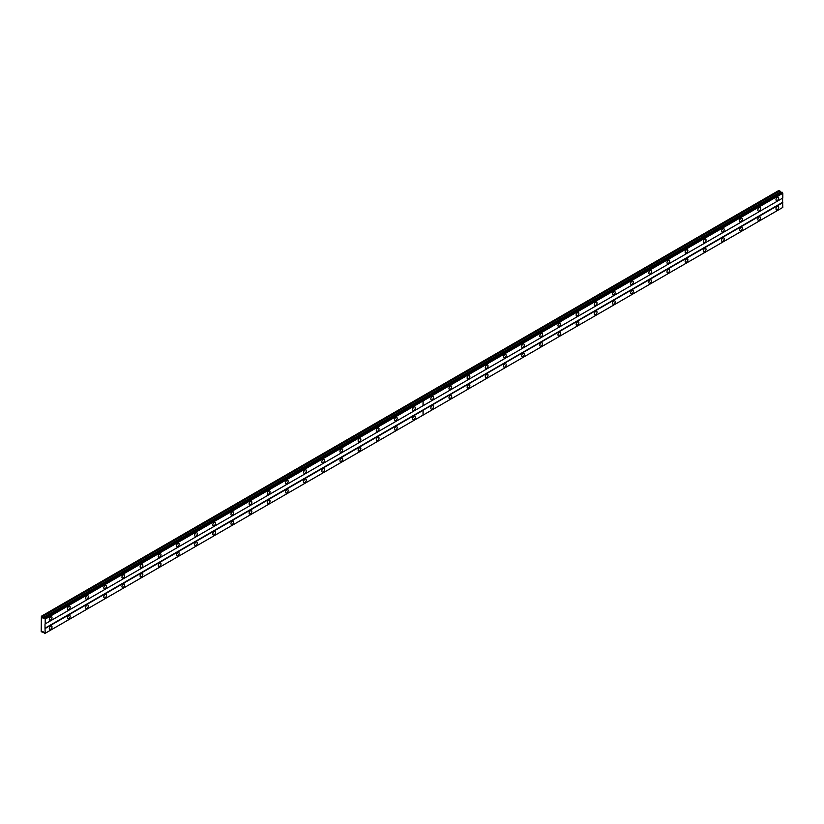 <?xml version="1.0" encoding="UTF-8"?>
<svg xmlns="http://www.w3.org/2000/svg" width="824" height="824" viewBox="0 0 824 824"><rect width="100%" height="100%" fill="white"/><g stroke="black" fill="none" stroke-linecap="round" stroke-linejoin="round"><path stroke-width="1.24" d="M759.182 210.944A1.926 1.112 120 0 0 760.439 209.245A1.926 1.112 120 0 0 760.15 207.7A1.926 1.112 120 0 0 759.182 207.792A1.926 1.112 120 0 0 757.926 209.492A1.926 1.112 120 0 0 758.214 211.037A1.926 1.112 120 0 0 759.182 210.944M741.013 221.429A1.926 1.112 120 0 0 742.269 219.73A1.926 1.112 120 0 0 741.981 218.185A1.926 1.112 120 0 0 741.013 218.278A1.926 1.112 120 0 0 739.756 219.977A1.926 1.112 120 0 0 740.055 221.522A1.926 1.112 120 0 0 741.013 221.429M722.844 231.915A1.926 1.112 120 0 0 724.111 230.215A1.926 1.112 120 0 0 723.812 228.67A1.926 1.112 120 0 0 722.844 228.773A1.926 1.112 120 0 0 721.587 230.473A1.926 1.112 120 0 0 721.886 232.007A1.926 1.112 120 0 0 722.844 231.915M704.674 242.411A1.926 1.112 120 0 0 705.941 240.711A1.926 1.112 120 0 0 705.643 239.166A1.926 1.112 120 0 0 704.674 239.259A1.926 1.112 120 0 0 703.418 240.958A1.926 1.112 120 0 0 703.717 242.503A1.926 1.112 120 0 0 704.674 242.411M686.516 252.896A1.926 1.112 120 0 0 687.772 251.196A1.926 1.112 120 0 0 687.474 249.651A1.926 1.112 120 0 0 686.516 249.744A1.926 1.112 120 0 0 685.249 251.444A1.926 1.112 120 0 0 685.547 252.989A1.926 1.112 120 0 0 686.516 252.896M668.346 263.381A1.926 1.112 120 0 0 669.603 261.682A1.926 1.112 120 0 0 669.304 260.137A1.926 1.112 120 0 0 668.346 260.24A1.926 1.112 120 0 0 667.09 261.939A1.926 1.112 120 0 0 667.378 263.474A1.926 1.112 120 0 0 668.346 263.381M650.177 273.877A1.926 1.112 120 0 0 651.434 272.178A1.926 1.112 120 0 0 651.135 270.632A1.926 1.112 120 0 0 650.177 270.725A1.926 1.112 120 0 0 648.921 272.425A1.926 1.112 120 0 0 649.209 273.97A1.926 1.112 120 0 0 650.177 273.877M632.008 284.362A1.926 1.112 120 0 0 633.265 282.663A1.926 1.112 120 0 0 632.976 281.118A1.926 1.112 120 0 0 632.008 281.211A1.926 1.112 120 0 0 630.751 282.91A1.926 1.112 120 0 0 631.05 284.455A1.926 1.112 120 0 0 632.008 284.362M613.839 294.848A1.926 1.112 120 0 0 615.095 293.148A1.926 1.112 120 0 0 614.807 291.603A1.926 1.112 120 0 0 613.839 291.706A1.926 1.112 120 0 0 612.582 293.406A1.926 1.112 120 0 0 612.881 294.951A1.926 1.112 120 0 0 613.839 294.848M595.67 305.344A1.926 1.112 120 0 0 596.937 303.644A1.926 1.112 120 0 0 596.638 302.099A1.926 1.112 120 0 0 595.67 302.192A1.926 1.112 120 0 0 594.413 303.891A1.926 1.112 120 0 0 594.712 305.436A1.926 1.112 120 0 0 595.67 305.344M577.511 315.829A1.926 1.112 120 0 0 578.767 314.129A1.926 1.112 120 0 0 578.469 312.584A1.926 1.112 120 0 0 577.511 312.677A1.926 1.112 120 0 0 576.244 314.377A1.926 1.112 120 0 0 576.543 315.922A1.926 1.112 120 0 0 577.511 315.829M559.341 326.314A1.926 1.112 120 0 0 560.598 324.615A1.926 1.112 120 0 0 560.299 323.08A1.926 1.112 120 0 0 559.341 323.173A1.926 1.112 120 0 0 558.085 324.872A1.926 1.112 120 0 0 558.373 326.417A1.926 1.112 120 0 0 559.341 326.314M541.172 336.81A1.926 1.112 120 0 0 542.429 335.111A1.926 1.112 120 0 0 542.13 333.566A1.926 1.112 120 0 0 541.172 333.658A1.926 1.112 120 0 0 539.916 335.358A1.926 1.112 120 0 0 540.204 336.903A1.926 1.112 120 0 0 541.172 336.81M523.003 347.295A1.926 1.112 120 0 0 524.26 345.596A1.926 1.112 120 0 0 523.971 344.051A1.926 1.112 120 0 0 523.003 344.144A1.926 1.112 120 0 0 521.746 345.843A1.926 1.112 120 0 0 522.045 347.388A1.926 1.112 120 0 0 523.003 347.295M504.834 357.781A1.926 1.112 120 0 0 506.091 356.081A1.926 1.112 120 0 0 505.802 354.547A1.926 1.112 120 0 0 504.834 354.639A1.926 1.112 120 0 0 503.577 356.339A1.926 1.112 120 0 0 503.876 357.884A1.926 1.112 120 0 0 504.834 357.781M486.665 368.276A1.926 1.112 120 0 0 487.932 366.577A1.926 1.112 120 0 0 487.633 365.032A1.926 1.112 120 0 0 486.665 365.125A1.926 1.112 120 0 0 485.408 366.824A1.926 1.112 120 0 0 485.707 368.369A1.926 1.112 120 0 0 486.665 368.276M468.506 378.762A1.926 1.112 120 0 0 469.762 377.062A1.926 1.112 120 0 0 469.464 375.517A1.926 1.112 120 0 0 468.506 375.62A1.926 1.112 120 0 0 467.239 377.31A1.926 1.112 120 0 0 467.538 378.855A1.926 1.112 120 0 0 468.506 378.762M450.337 389.247A1.926 1.112 120 0 0 451.593 387.548A1.926 1.112 120 0 0 451.294 386.013A1.926 1.112 120 0 0 450.337 386.106A1.926 1.112 120 0 0 449.07 387.805A1.926 1.112 120 0 0 449.368 389.35A1.926 1.112 120 0 0 450.337 389.247M432.167 399.743A1.926 1.112 120 0 0 433.424 398.043A1.926 1.112 120 0 0 433.125 396.498A1.926 1.112 120 0 0 432.167 396.591A1.926 1.112 120 0 0 430.911 398.291A1.926 1.112 120 0 0 431.199 399.836A1.926 1.112 120 0 0 432.167 399.743M777.351 200.448A1.926 1.112 120 0 0 778.608 198.749A1.926 1.112 120 0 0 778.309 197.204A1.926 1.112 120 0 0 777.351 197.307A1.926 1.112 120 0 0 776.095 199.006A1.926 1.112 120 0 0 776.383 200.541A1.926 1.112 120 0 0 777.351 200.448M759.182 220.173A1.926 1.112 120 0 0 760.439 218.473A1.926 1.112 120 0 0 760.15 216.928A1.926 1.112 120 0 0 759.182 217.021A1.926 1.112 120 0 0 757.926 218.72A1.926 1.112 120 0 0 758.214 220.266A1.926 1.112 120 0 0 759.182 220.173M741.013 230.658A1.926 1.112 120 0 0 742.269 228.959A1.926 1.112 120 0 0 741.981 227.414A1.926 1.112 120 0 0 741.013 227.506A1.926 1.112 120 0 0 739.756 229.206A1.926 1.112 120 0 0 740.055 230.751A1.926 1.112 120 0 0 741.013 230.658M722.844 241.144A1.926 1.112 120 0 0 724.111 239.444A1.926 1.112 120 0 0 723.812 237.909A1.926 1.112 120 0 0 722.844 238.002A1.926 1.112 120 0 0 721.587 239.702A1.926 1.112 120 0 0 721.886 241.247A1.926 1.112 120 0 0 722.844 241.144M704.674 251.639A1.926 1.112 120 0 0 705.941 249.94A1.926 1.112 120 0 0 705.643 248.395A1.926 1.112 120 0 0 704.674 248.488A1.926 1.112 120 0 0 703.418 250.187A1.926 1.112 120 0 0 703.717 251.732A1.926 1.112 120 0 0 704.674 251.639M686.516 262.125A1.926 1.112 120 0 0 687.772 260.425A1.926 1.112 120 0 0 687.474 258.88A1.926 1.112 120 0 0 686.516 258.983A1.926 1.112 120 0 0 685.249 260.672A1.926 1.112 120 0 0 685.547 262.217A1.926 1.112 120 0 0 686.516 262.125M668.346 272.61A1.926 1.112 120 0 0 669.603 270.921A1.926 1.112 120 0 0 669.304 269.376A1.926 1.112 120 0 0 668.346 269.469A1.926 1.112 120 0 0 667.09 271.168A1.926 1.112 120 0 0 667.378 272.713A1.926 1.112 120 0 0 668.346 272.61M650.177 283.106A1.926 1.112 120 0 0 651.434 281.406A1.926 1.112 120 0 0 651.135 279.861A1.926 1.112 120 0 0 650.177 279.954A1.926 1.112 120 0 0 648.921 281.654A1.926 1.112 120 0 0 649.209 283.198A1.926 1.112 120 0 0 650.177 283.106M632.008 293.591A1.926 1.112 120 0 0 633.265 291.892A1.926 1.112 120 0 0 632.976 290.347A1.926 1.112 120 0 0 632.008 290.45A1.926 1.112 120 0 0 630.751 292.139A1.926 1.112 120 0 0 631.05 293.684A1.926 1.112 120 0 0 632.008 293.591M613.839 304.077A1.926 1.112 120 0 0 615.095 302.387A1.926 1.112 120 0 0 614.807 300.842A1.926 1.112 120 0 0 613.839 300.935A1.926 1.112 120 0 0 612.582 302.635A1.926 1.112 120 0 0 612.881 304.18A1.926 1.112 120 0 0 613.839 304.077M595.67 314.572A1.926 1.112 120 0 0 596.937 312.873A1.926 1.112 120 0 0 596.638 311.328A1.926 1.112 120 0 0 595.67 311.421A1.926 1.112 120 0 0 594.413 313.12A1.926 1.112 120 0 0 594.712 314.665A1.926 1.112 120 0 0 595.67 314.572M577.511 325.058A1.926 1.112 120 0 0 578.767 323.358A1.926 1.112 120 0 0 578.469 321.813A1.926 1.112 120 0 0 577.511 321.916A1.926 1.112 120 0 0 576.244 323.605A1.926 1.112 120 0 0 576.543 325.15A1.926 1.112 120 0 0 577.511 325.058M559.341 335.543A1.926 1.112 120 0 0 560.598 333.854A1.926 1.112 120 0 0 560.299 332.309A1.926 1.112 120 0 0 559.341 332.402A1.926 1.112 120 0 0 558.085 334.101A1.926 1.112 120 0 0 558.373 335.646A1.926 1.112 120 0 0 559.341 335.543M541.172 346.039A1.926 1.112 120 0 0 542.429 344.339A1.926 1.112 120 0 0 542.13 342.794A1.926 1.112 120 0 0 541.172 342.887A1.926 1.112 120 0 0 539.916 344.587A1.926 1.112 120 0 0 540.204 346.132A1.926 1.112 120 0 0 541.172 346.039M523.003 356.524A1.926 1.112 120 0 0 524.26 354.825A1.926 1.112 120 0 0 523.971 353.28A1.926 1.112 120 0 0 523.003 353.383A1.926 1.112 120 0 0 521.746 355.072A1.926 1.112 120 0 0 522.045 356.617A1.926 1.112 120 0 0 523.003 356.524M504.834 367.01A1.926 1.112 120 0 0 506.091 365.32A1.926 1.112 120 0 0 505.802 363.775A1.926 1.112 120 0 0 504.834 363.868A1.926 1.112 120 0 0 503.577 365.568A1.926 1.112 120 0 0 503.876 367.113A1.926 1.112 120 0 0 504.834 367.01M486.665 377.505A1.926 1.112 120 0 0 487.932 375.806A1.926 1.112 120 0 0 487.633 374.261A1.926 1.112 120 0 0 486.665 374.353A1.926 1.112 120 0 0 485.408 376.053A1.926 1.112 120 0 0 485.707 377.598A1.926 1.112 120 0 0 486.665 377.505M468.506 387.991A1.926 1.112 120 0 0 469.762 386.291A1.926 1.112 120 0 0 469.464 384.746A1.926 1.112 120 0 0 468.506 384.849A1.926 1.112 120 0 0 467.239 386.549A1.926 1.112 120 0 0 467.538 388.083A1.926 1.112 120 0 0 468.506 387.991M450.337 398.486A1.926 1.112 120 0 0 451.593 396.787A1.926 1.112 120 0 0 451.294 395.242A1.926 1.112 120 0 0 450.337 395.335A1.926 1.112 120 0 0 449.07 397.034A1.926 1.112 120 0 0 449.368 398.579A1.926 1.112 120 0 0 450.337 398.486M432.167 408.972A1.926 1.112 120 0 0 433.424 407.272A1.926 1.112 120 0 0 433.125 405.727A1.926 1.112 120 0 0 432.167 405.82A1.926 1.112 120 0 0 430.911 407.519A1.926 1.112 120 0 0 431.199 409.065A1.926 1.112 120 0 0 432.167 408.972M777.351 209.677A1.926 1.112 120 0 0 778.608 207.978A1.926 1.112 120 0 0 778.309 206.443A1.926 1.112 120 0 0 777.351 206.536A1.926 1.112 120 0 0 776.095 208.235A1.926 1.112 120 0 0 776.383 209.78A1.926 1.112 120 0 0 777.351 209.677M413.998 410.228A1.926 1.112 120 0 0 415.255 408.529A1.926 1.112 120 0 0 414.966 406.984A1.926 1.112 120 0 0 413.998 407.087A1.926 1.112 120 0 0 412.742 408.776A1.926 1.112 120 0 0 413.03 410.321A1.926 1.112 120 0 0 413.998 410.228M395.829 420.714A1.926 1.112 120 0 0 397.086 419.025A1.926 1.112 120 0 0 396.797 417.48A1.926 1.112 120 0 0 395.829 417.572A1.926 1.112 120 0 0 394.572 419.272A1.926 1.112 120 0 0 394.871 420.817A1.926 1.112 120 0 0 395.829 420.714M377.66 431.209A1.926 1.112 120 0 0 378.927 429.51A1.926 1.112 120 0 0 378.628 427.965A1.926 1.112 120 0 0 377.66 428.058A1.926 1.112 120 0 0 376.403 429.757A1.926 1.112 120 0 0 376.702 431.302A1.926 1.112 120 0 0 377.66 431.209M359.491 441.695A1.926 1.112 120 0 0 360.757 439.995A1.926 1.112 120 0 0 360.459 438.45A1.926 1.112 120 0 0 359.491 438.553A1.926 1.112 120 0 0 358.234 440.243A1.926 1.112 120 0 0 358.533 441.788A1.926 1.112 120 0 0 359.491 441.695M341.332 452.18A1.926 1.112 120 0 0 342.588 450.491A1.926 1.112 120 0 0 342.29 448.946A1.926 1.112 120 0 0 341.332 449.039A1.926 1.112 120 0 0 340.065 450.738A1.926 1.112 120 0 0 340.363 452.283A1.926 1.112 120 0 0 341.332 452.18M323.163 462.676A1.926 1.112 120 0 0 324.419 460.977A1.926 1.112 120 0 0 324.12 459.432A1.926 1.112 120 0 0 323.163 459.524A1.926 1.112 120 0 0 321.906 461.224A1.926 1.112 120 0 0 322.194 462.769A1.926 1.112 120 0 0 323.163 462.676M304.993 473.161A1.926 1.112 120 0 0 306.25 471.462A1.926 1.112 120 0 0 305.962 469.917A1.926 1.112 120 0 0 304.993 470.02A1.926 1.112 120 0 0 303.737 471.709A1.926 1.112 120 0 0 304.025 473.254A1.926 1.112 120 0 0 304.993 473.161M286.824 483.647A1.926 1.112 120 0 0 288.081 481.958A1.926 1.112 120 0 0 287.792 480.413A1.926 1.112 120 0 0 286.824 480.505A1.926 1.112 120 0 0 285.567 482.205A1.926 1.112 120 0 0 285.866 483.75A1.926 1.112 120 0 0 286.824 483.647M268.655 494.143A1.926 1.112 120 0 0 269.922 492.443A1.926 1.112 120 0 0 269.623 490.898A1.926 1.112 120 0 0 268.655 490.991A1.926 1.112 120 0 0 267.398 492.69A1.926 1.112 120 0 0 267.697 494.235A1.926 1.112 120 0 0 268.655 494.143M250.486 504.628A1.926 1.112 120 0 0 251.753 502.928A1.926 1.112 120 0 0 251.454 501.383A1.926 1.112 120 0 0 250.486 501.486A1.926 1.112 120 0 0 249.229 503.186A1.926 1.112 120 0 0 249.528 504.721A1.926 1.112 120 0 0 250.486 504.628M232.327 515.113A1.926 1.112 120 0 0 233.583 513.424A1.926 1.112 120 0 0 233.285 511.879A1.926 1.112 120 0 0 232.327 511.972A1.926 1.112 120 0 0 231.06 513.671A1.926 1.112 120 0 0 231.359 515.216A1.926 1.112 120 0 0 232.327 515.113M214.158 525.609A1.926 1.112 120 0 0 215.414 523.909A1.926 1.112 120 0 0 215.115 522.365A1.926 1.112 120 0 0 214.158 522.457A1.926 1.112 120 0 0 212.901 524.157A1.926 1.112 120 0 0 213.189 525.702A1.926 1.112 120 0 0 214.158 525.609M195.988 536.094A1.926 1.112 120 0 0 197.245 534.395A1.926 1.112 120 0 0 196.946 532.85A1.926 1.112 120 0 0 195.988 532.953A1.926 1.112 120 0 0 194.732 534.652A1.926 1.112 120 0 0 195.02 536.187A1.926 1.112 120 0 0 195.988 536.094M177.819 546.59A1.926 1.112 120 0 0 179.076 544.891A1.926 1.112 120 0 0 178.787 543.346A1.926 1.112 120 0 0 177.819 543.438A1.926 1.112 120 0 0 176.563 545.138A1.926 1.112 120 0 0 176.861 546.683A1.926 1.112 120 0 0 177.819 546.59M159.65 557.076A1.926 1.112 120 0 0 160.907 555.376A1.926 1.112 120 0 0 160.618 553.831A1.926 1.112 120 0 0 159.65 553.924A1.926 1.112 120 0 0 158.393 555.623A1.926 1.112 120 0 0 158.692 557.168A1.926 1.112 120 0 0 159.65 557.076M141.481 567.561A1.926 1.112 120 0 0 142.748 565.861A1.926 1.112 120 0 0 142.449 564.316A1.926 1.112 120 0 0 141.481 564.419A1.926 1.112 120 0 0 140.224 566.119A1.926 1.112 120 0 0 140.523 567.654A1.926 1.112 120 0 0 141.481 567.561M123.322 578.057A1.926 1.112 120 0 0 124.579 576.357A1.926 1.112 120 0 0 124.28 574.812A1.926 1.112 120 0 0 123.322 574.905A1.926 1.112 120 0 0 122.055 576.604A1.926 1.112 120 0 0 122.354 578.149A1.926 1.112 120 0 0 123.322 578.057M105.153 588.542A1.926 1.112 120 0 0 106.409 586.842A1.926 1.112 120 0 0 106.111 585.298A1.926 1.112 120 0 0 105.153 585.39A1.926 1.112 120 0 0 103.896 587.09A1.926 1.112 120 0 0 104.185 588.635A1.926 1.112 120 0 0 105.153 588.542M86.984 599.027A1.926 1.112 120 0 0 88.24 597.328A1.926 1.112 120 0 0 87.941 595.783A1.926 1.112 120 0 0 86.984 595.886A1.926 1.112 120 0 0 85.727 597.585A1.926 1.112 120 0 0 86.015 599.13A1.926 1.112 120 0 0 86.984 599.027M68.814 609.523A1.926 1.112 120 0 0 70.071 607.824A1.926 1.112 120 0 0 69.782 606.279A1.926 1.112 120 0 0 68.814 606.371A1.926 1.112 120 0 0 67.558 608.071A1.926 1.112 120 0 0 67.846 609.616A1.926 1.112 120 0 0 68.814 609.523M50.645 620.009A1.926 1.112 120 0 0 51.902 618.309A1.926 1.112 120 0 0 51.613 616.764A1.926 1.112 120 0 0 50.645 616.857A1.926 1.112 120 0 0 49.389 618.556A1.926 1.112 120 0 0 49.687 620.101A1.926 1.112 120 0 0 50.645 620.009M413.998 419.457A1.926 1.112 120 0 0 415.255 417.758A1.926 1.112 120 0 0 414.966 416.213A1.926 1.112 120 0 0 413.998 416.316A1.926 1.112 120 0 0 412.742 418.015A1.926 1.112 120 0 0 413.03 419.55A1.926 1.112 120 0 0 413.998 419.457M395.829 429.953A1.926 1.112 120 0 0 397.086 428.253A1.926 1.112 120 0 0 396.797 426.708A1.926 1.112 120 0 0 395.829 426.801A1.926 1.112 120 0 0 394.572 428.501A1.926 1.112 120 0 0 394.871 430.046A1.926 1.112 120 0 0 395.829 429.953M377.66 440.438A1.926 1.112 120 0 0 378.927 438.739A1.926 1.112 120 0 0 378.628 437.194A1.926 1.112 120 0 0 377.66 437.287A1.926 1.112 120 0 0 376.403 438.986A1.926 1.112 120 0 0 376.702 440.531A1.926 1.112 120 0 0 377.66 440.438M359.491 450.924A1.926 1.112 120 0 0 360.757 449.224A1.926 1.112 120 0 0 360.459 447.679A1.926 1.112 120 0 0 359.491 447.782A1.926 1.112 120 0 0 358.234 449.482A1.926 1.112 120 0 0 358.533 451.027A1.926 1.112 120 0 0 359.491 450.924M341.332 461.419A1.926 1.112 120 0 0 342.588 459.72A1.926 1.112 120 0 0 342.29 458.175A1.926 1.112 120 0 0 341.332 458.268A1.926 1.112 120 0 0 340.065 459.967A1.926 1.112 120 0 0 340.363 461.512A1.926 1.112 120 0 0 341.332 461.419M323.163 471.905A1.926 1.112 120 0 0 324.419 470.205A1.926 1.112 120 0 0 324.12 468.66A1.926 1.112 120 0 0 323.163 468.753A1.926 1.112 120 0 0 321.906 470.452A1.926 1.112 120 0 0 322.194 471.998A1.926 1.112 120 0 0 323.163 471.905M304.993 482.39A1.926 1.112 120 0 0 306.25 480.691A1.926 1.112 120 0 0 305.962 479.146A1.926 1.112 120 0 0 304.993 479.249A1.926 1.112 120 0 0 303.737 480.948A1.926 1.112 120 0 0 304.025 482.493A1.926 1.112 120 0 0 304.993 482.39M286.824 492.886A1.926 1.112 120 0 0 288.081 491.186A1.926 1.112 120 0 0 287.792 489.641A1.926 1.112 120 0 0 286.824 489.734A1.926 1.112 120 0 0 285.567 491.434A1.926 1.112 120 0 0 285.866 492.979A1.926 1.112 120 0 0 286.824 492.886M268.655 503.371A1.926 1.112 120 0 0 269.922 501.672A1.926 1.112 120 0 0 269.623 500.127A1.926 1.112 120 0 0 268.655 500.219A1.926 1.112 120 0 0 267.398 501.919A1.926 1.112 120 0 0 267.697 503.464A1.926 1.112 120 0 0 268.655 503.371M250.486 513.857A1.926 1.112 120 0 0 251.753 512.157A1.926 1.112 120 0 0 251.454 510.623A1.926 1.112 120 0 0 250.486 510.715A1.926 1.112 120 0 0 249.229 512.415A1.926 1.112 120 0 0 249.528 513.96A1.926 1.112 120 0 0 250.486 513.857M232.327 524.352A1.926 1.112 120 0 0 233.583 522.653A1.926 1.112 120 0 0 233.285 521.108A1.926 1.112 120 0 0 232.327 521.201A1.926 1.112 120 0 0 231.06 522.9A1.926 1.112 120 0 0 231.359 524.445A1.926 1.112 120 0 0 232.327 524.352M214.158 534.838A1.926 1.112 120 0 0 215.414 533.138A1.926 1.112 120 0 0 215.115 531.593A1.926 1.112 120 0 0 214.158 531.686A1.926 1.112 120 0 0 212.901 533.386A1.926 1.112 120 0 0 213.189 534.931A1.926 1.112 120 0 0 214.158 534.838M195.988 545.323A1.926 1.112 120 0 0 197.245 543.624A1.926 1.112 120 0 0 196.946 542.089A1.926 1.112 120 0 0 195.988 542.182A1.926 1.112 120 0 0 194.732 543.881A1.926 1.112 120 0 0 195.02 545.426A1.926 1.112 120 0 0 195.988 545.323M177.819 555.819A1.926 1.112 120 0 0 179.076 554.119A1.926 1.112 120 0 0 178.787 552.574A1.926 1.112 120 0 0 177.819 552.667A1.926 1.112 120 0 0 176.563 554.367A1.926 1.112 120 0 0 176.861 555.912A1.926 1.112 120 0 0 177.819 555.819M159.65 566.304A1.926 1.112 120 0 0 160.907 564.605A1.926 1.112 120 0 0 160.618 563.06A1.926 1.112 120 0 0 159.65 563.163A1.926 1.112 120 0 0 158.393 564.852A1.926 1.112 120 0 0 158.692 566.397A1.926 1.112 120 0 0 159.65 566.304M141.481 576.79A1.926 1.112 120 0 0 142.748 575.101A1.926 1.112 120 0 0 142.449 573.556A1.926 1.112 120 0 0 141.481 573.648A1.926 1.112 120 0 0 140.224 575.348A1.926 1.112 120 0 0 140.523 576.893A1.926 1.112 120 0 0 141.481 576.79M123.322 587.285A1.926 1.112 120 0 0 124.579 585.586A1.926 1.112 120 0 0 124.28 584.041A1.926 1.112 120 0 0 123.322 584.134A1.926 1.112 120 0 0 122.055 585.833A1.926 1.112 120 0 0 122.354 587.378A1.926 1.112 120 0 0 123.322 587.285M105.153 597.771A1.926 1.112 120 0 0 106.409 596.071A1.926 1.112 120 0 0 106.111 594.526A1.926 1.112 120 0 0 105.153 594.629A1.926 1.112 120 0 0 103.896 596.319A1.926 1.112 120 0 0 104.185 597.864A1.926 1.112 120 0 0 105.153 597.771M86.984 608.256A1.926 1.112 120 0 0 88.24 606.567A1.926 1.112 120 0 0 87.941 605.022A1.926 1.112 120 0 0 86.984 605.115A1.926 1.112 120 0 0 85.727 606.814A1.926 1.112 120 0 0 86.015 608.359A1.926 1.112 120 0 0 86.984 608.256M68.814 618.752A1.926 1.112 120 0 0 70.071 617.052A1.926 1.112 120 0 0 69.782 615.507A1.926 1.112 120 0 0 68.814 615.6A1.926 1.112 120 0 0 67.558 617.3A1.926 1.112 120 0 0 67.846 618.845A1.926 1.112 120 0 0 68.814 618.752M50.645 629.237A1.926 1.112 120 0 0 51.902 627.538A1.926 1.112 120 0 0 51.613 625.993A1.926 1.112 120 0 0 50.645 626.096A1.926 1.112 120 0 0 49.389 627.785A1.926 1.112 120 0 0 49.687 629.33A1.926 1.112 120 0 0 50.645 629.237M45.011 623.995L782.615 198.141L782.615 202.333L45.011 628.187L45.011 623.995L782.8 198.038L782.8 193.259L781.935 192.085L44.105 618.227L42.694 617.959L41.385 616.228L41.2 631.442L42.22 632.245L42.694 631.544L43.497 632.008L44.609 633.615L45.196 633.285L45.011 628.187M782.8 202.653L423.042 410.27L423.042 415.131L782.8 207.432L782.615 202.333M782.697 207.483L45.093 633.337M782.316 207.71L44.712 633.563M781.101 192.569L778.989 190.385L419.231 398.085L420.127 398.6L419.303 398.043M45.196 623.892L45.196 619.112L44.331 617.938M423.042 410.352L45.196 628.506M423.114 405.696L423.114 400.917L782.8 193.259M423.114 415.09L423.114 410.311M43.054 631.761L42.22 632.245M779.823 190.869L420.147 398.528M42.22 616.712L420.075 398.569M780.297 192.105L42.694 617.959M45.196 619.112L423.042 400.958L423.042 405.738M423.042 415.131L45.196 633.285M41.385 616.228L419.231 398.085M45.093 618.937L782.697 193.094M44.712 618.268L782.316 192.414M44.609 618.093L782.213 192.25"/></g></svg>
